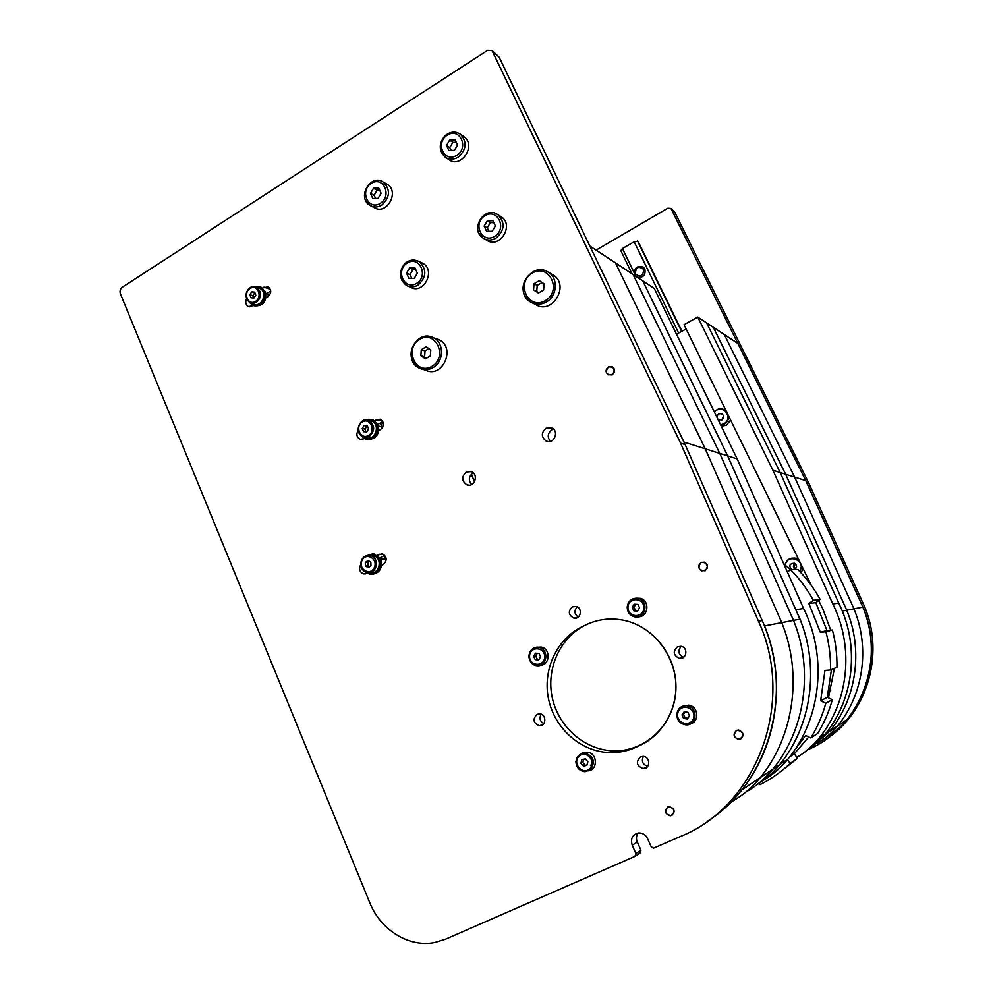 <?xml version="1.0" encoding="UTF-8"?>
<svg xmlns="http://www.w3.org/2000/svg" width="993" height="993" viewBox="0 0 993 993"><rect width="100%" height="100%" fill="white"/><g stroke="black" fill="none" stroke-linecap="round" stroke-linejoin="round"><path stroke-width="1.49" d="M736.558 730.426L738.78 730.054C744.527 733.628 744.427 736.756 738.469 739.413C733.393 737.203 732.76 734.212 736.558 730.426M608.473 366.913L612.569 366.926C615.784 372.288 614.307 374.907 608.15 374.795C605.333 372.176 605.432 369.557 608.473 366.913M701.219 562.361L704.67 562.162C709.139 566.978 708.183 569.895 701.79 570.888C697.955 568.294 697.769 565.439 701.219 562.361M667.867 806.924L669.381 806.577C675.339 809.382 675.662 812.473 670.325 815.849C664.913 813.975 664.094 811.008 667.867 806.924M643.39 756.418C641.217 761.346 642.694 764.635 647.821 766.273M640.51 756.877L642.98 756.381C650.403 756.343 650.688 769.041 643.253 768.607C636.525 765.913 635.607 762.003 640.51 756.877M681.223 646.306C677.462 650.949 678.281 654.598 683.68 657.267M677.487 646.728L681.148 646.294C688.633 647.573 686.535 660.06 679.138 658.334C673.266 655.144 672.72 651.284 677.487 646.728M577.256 606.884C573.929 610.621 574.239 614.022 578.199 617.087M572.402 606.86L576.014 606.425C583.09 607.79 580.756 619.917 573.78 618.093C568.356 614.965 567.897 611.229 572.402 606.86M541.197 714.215C539.05 718.212 539.919 721.352 543.816 723.636M537.052 714.352L539.708 713.868C546.783 714.178 546.349 726.516 539.298 725.734C533.191 722.966 532.447 719.168 537.052 714.352M639.914 745.433L636.103 747.195C627.514 751.118 618.515 752.917 609.106 752.582C580.57 751.502 554.789 728.502 548.632 699.519C542.327 670.573 556.291 639.517 581.538 627.005L585.237 625.156C597.86 619.024 611.142 617.497 625.094 620.563C650.874 626.471 672.112 650.576 675.451 678.492C678.877 706.395 663.87 734.423 639.914 745.433M553.473 429.15L551.922 429.77C547.59 433.221 547.093 437.094 550.432 441.401M546.038 428.231L551.773 427.995C559.63 431.247 553.846 444.864 546.224 441.103C541.123 437.057 541.061 432.774 546.038 428.231M473.276 472.867L472.916 473.053C468.684 476.479 468.249 480.314 471.588 484.584M466.276 472.023L471.241 471.625C479.06 474.12 474.604 487.911 466.971 484.882C461.559 481.046 461.323 476.764 466.276 472.023M367.149 573.172L363.575 573.867C359.565 572.042 358.597 569.001 360.67 564.744M377.191 555.248L382.293 553.846C387.084 556.8 387.431 560.337 383.36 564.471L381.573 565.427M384.75 555.31L379.86 557.942M374.435 420.573L380.232 419.207C384.341 422.31 384.452 425.736 380.58 429.51L378.805 430.528M382.826 421.591L377.836 424.445M364.642 438.621L360.174 439.34C356.698 437.317 356.003 434.363 358.076 430.49M253.5 305.608L248.473 306.601C245.755 304.888 245.097 302.331 246.5 298.918M262.524 288.02L268.073 286.803C271.586 289.795 271.561 293.047 268.023 296.572L266.074 297.788M270.729 290.974L266.074 293.878M635.47 856.04L639.989 853.074L640.957 850.194L635.905 853.484L634.937 856.388L445.509 939.217L434.649 942.543C408.855 947.719 380.518 929.945 369.806 902.774L120.376 293.705C119.57 291.073 120.203 288.913 122.288 287.25L487.637 50.308L491.982 50.469L680.602 443.139L758.466 621.196L762.202 620.551C794.561 691.078 769.563 781.764 707.959 820.926M638.077 833.028C636.228 835.758 635.967 838.762 637.295 842.027L640.957 850.194M635.905 853.484L632.206 845.217C630.319 838.588 632.467 834.505 638.66 832.953C642.608 832.879 645.549 834.728 647.486 838.489L651.222 846.793L653.493 848.171L681.173 836.18C757.498 805.36 795.79 701.48 758.466 621.196M491.982 50.469L499.131 57.135L685.145 444.541L762.202 620.551M685.145 444.541L680.602 443.139M809.432 748.97C861.763 726.218 886.848 656.969 861.291 603.459L806.626 482.362L670.958 208.443L674.607 211.919L808.749 483.02L863.004 603.161C885.433 650.7 868.664 711.72 826.015 739.351M670.958 208.443L667.793 208.207L596.085 250.137M808.749 483.02L806.626 482.362M585.237 625.156C597.86 619.024 611.142 617.497 625.094 620.563C655.765 627.427 678.976 660.345 675.65 693.412C672.658 726.541 643.849 752.371 612.681 750.82C584.12 749.665 558.376 726.64 552.257 697.669C545.989 668.711 559.978 637.68 585.237 625.156M793.246 752.073L805.633 735.503L810.784 737.948C817.413 727.174 822.415 715.605 825.804 703.23L820.64 700.822L824.96 670.449L830.558 669.94C830.769 657.006 829.217 644.258 825.903 631.709L820.33 632.268L808.885 603.595L813.354 600.306C807.11 588.973 799.526 578.758 790.565 569.647L787.387 572.03M759.161 783.365L760.055 784.644C771.065 779.083 781.106 772.008 790.155 763.418L787.486 759.682M808.885 603.595L815.799 602.627L820.156 599.424L813.354 600.306M825.804 703.23L832.32 699.668C829.018 711.72 824.128 722.991 817.661 733.492L810.784 737.948M790.155 763.418L797.54 758.329L778.984 772.877M790.565 569.647L797.913 569.56C806.664 578.435 814.074 588.39 820.156 599.424M825.903 631.709L832.407 630.009C835.647 642.235 837.161 654.648 836.95 667.246L830.558 669.94M815.799 602.627L826.97 630.555L832.407 630.009M831.439 669.567L827.281 697.334L832.32 699.668M808.749 736.98L794.301 753.799L797.54 758.329M783.762 563.863L790.465 569.721M789.745 756.827L794.301 753.799M820.64 700.822L827.281 697.334M820.33 632.268L826.97 630.555M537.287 647.287L540.986 647.064C550.904 648.28 550.234 665.372 540.266 665.26M538.727 659.911L535.239 659.662L533.626 656.299L535.512 653.183L539 653.419L540.614 656.795L538.727 659.911M533.626 656.299L535.686 655.951L537.3 659.302L539.038 659.402M537.3 659.302L535.239 659.662M537.337 653.307L535.686 655.951M582.519 753.203L586.764 752.197C597.898 752.148 598.307 771.437 587.161 770.829M585.386 758.875L587.868 761.755L586.863 765.367L583.375 766.1L580.893 763.22L581.898 759.608L585.386 758.875M583.735 759.223L582.804 762.463L580.893 763.22M582.804 762.463L585.274 765.33L583.375 766.1M585.274 765.33L586.975 764.958M683.581 705.973L688.658 705.179C698.278 706.035 699.879 721.613 690.557 723.81M687.293 719.006L683.544 718.46L681.992 714.848L684.189 711.77L687.938 712.304L689.49 715.916L687.293 719.006M681.992 714.848L683.544 714.265L685.096 717.865L687.851 718.224M685.096 717.865L683.544 718.46M685.257 711.919L683.544 714.265M636.426 598.196L640.274 598.345C650.216 600.529 648.379 617.236 638.251 616.777M637.58 611.043L633.906 610.832L632.218 607.406L634.179 604.203L637.854 604.402L639.554 607.828L637.58 611.043M632.218 607.406L633.944 607.244L635.632 610.658L637.754 610.757M635.632 610.658L633.906 610.832M635.781 604.29L633.944 607.244M722.494 419.542L723.661 416.427M795.654 568.902L793.978 566.283L795.517 563.925M463.421 136.364L464.066 136.823C476.714 145.586 460.814 169.071 448.774 159.538L446.043 157.763M455.142 139.939L457.537 145.065L454.422 150.353L448.91 150.514L446.515 145.388L449.63 140.112L455.142 139.939M456.271 142.347L452.882 142.322L449.779 147.572L446.515 145.388M452.882 142.322L449.63 140.112M449.779 147.572L451.256 150.44M386.004 183.593L387.196 184.251C400.067 191.773 386.401 215.866 374.051 207.512L371.481 206.196M378.805 188.161L381.101 193.238L378.085 198.389L372.785 198.476L370.501 193.412L373.505 188.26L378.805 188.161M379.76 190.259L377.079 190.184L374.088 195.311L370.501 193.412M377.079 190.184L373.505 188.26M374.088 195.311L375.652 198.426M420.958 262.4L422.745 263.232C436.287 270.344 423.49 295.107 410.419 287.176L408.669 286.443M415.012 267.998L417.358 273.174L414.28 278.338L408.868 278.313L406.534 273.137L409.588 267.973L415.012 267.998M415.744 269.612L413.026 269.513L409.972 274.639L406.534 273.137M413.026 269.513L409.588 267.973M409.972 274.639L411.772 278.325M500.124 216.052L501.291 216.772C514.635 225.212 499.429 249.38 486.644 240.157L484.671 239.065M492.95 220.731L495.395 225.982L492.205 231.282L486.582 231.319L484.137 226.069L487.315 220.794L492.95 220.731M493.856 222.668L490.393 222.593L487.24 227.856L484.137 226.069M490.393 222.593L487.315 220.794M487.24 227.856L488.966 231.295M637.245 277.221C643.278 277.928 645.822 275.185 644.867 268.979L643.303 267.067C636.91 265.33 634.055 267.887 634.763 274.763L635.979 276.389M635.408 274.006C635.607 267.254 638.325 265.69 643.576 269.314C643.365 276.066 640.646 277.63 635.408 274.006M673.093 327.131L672.373 325.654M418.686 282.844L418.239 282.186M681.943 331.252L638.127 241.373L634.167 241.746L622.437 248.56L620.811 250.608L632.044 273.807M634.229 272.901L622.437 248.56M678.629 333.089L634.167 241.746M681.62 331.426L637.506 240.914M383.323 422.956L380.915 424.334M366.132 555.757L373.492 554.032L379.81 559.58C381.697 569.001 378.321 573.855 369.681 574.177L366.007 572.378M372.176 553.821L374.435 554.044L380.753 559.593C382.727 568.108 379.822 573.023 372.015 574.351M365.089 420.138L372.052 419.654L377.042 424.57C378.755 434.723 374.957 439.564 365.66 439.067L362.011 436.51M371.258 419.394L372.996 419.853L377.985 424.768C379.81 434.313 376.297 439.229 367.472 439.489M370.215 555.459L375.168 556.341C382.975 560.4 378.482 574.823 370.079 572.688M368.242 567.648L365.412 565.973L365.312 562.398L368.031 560.486L370.861 562.162L370.96 565.737L368.242 567.648M365.312 562.398L367.894 562.41L368.006 565.973L369.483 566.78M368.006 565.973L365.412 565.973M369.52 561.368L367.894 562.41M369.346 420.647L371.543 421.106C380.964 424.247 375.304 441.389 366.107 437.603L365.536 437.491M367.236 425.687L368.589 428.852L366.765 431.843L363.587 431.67L362.234 428.517L364.059 425.525L367.236 425.687M367.41 426.084L364.828 429.013L362.234 428.517M366.64 426.034L364.059 425.525M364.828 429.013L366.069 431.806M795.778 609.702C820.479 659.451 813.863 723.127 779.691 764.622C811.604 725.709 819.771 667.321 799.948 619.148L727.683 455.899L683.941 442.046L589.805 245.991L615.511 262.922L705.229 448.786L615.511 262.922L633.075 274.478L719.739 453.379L633.075 274.478L642.719 280.82L727.683 455.899L737.191 458.903L654.25 288.429L642.719 280.82L727.683 455.899L795.778 609.702L803.573 608.498C827.641 656.845 821.211 718.733 787.945 759.124C781.292 767.328 773.497 774.118 764.548 779.493M737.191 458.903L803.573 608.498M799.948 619.148L793.506 620.377L719.739 453.379L793.506 620.377C813.764 669.679 805.397 729.458 772.79 769.24L779.691 764.622C773.088 772.79 765.367 779.604 756.542 785.041C765.367 779.604 773.088 772.79 779.691 764.622L787.945 759.124M721.253 426.134L726.38 425.314L730.612 420.051M795.79 558.401L796.758 558.215M800.879 572.663L803.238 568.815M798.285 558.674L794.412 558.078M830.707 690.47L829.391 687.926M830.731 630.183L822.738 608.759L818.704 600.492M811.405 585.56L684.053 324.686L697.769 317.065L772.914 470.223L832.804 603.98C854.452 647.126 848.73 702.274 818.84 738.469C812.622 746.115 805.286 752.409 796.833 757.336M828.423 697.868L834.43 668.314M686.126 328.931L676.543 334.244M826.685 736.868C834.567 732.387 841.381 726.615 847.141 719.54C872.127 689.241 878.445 644.283 862.867 607.12L805.77 480.624L737.973 343.541L706.594 322.874L780.15 472.507L838.7 603.074L832.804 603.98M805.77 480.624L772.914 470.223M862.867 607.12L846.719 610.211C863.389 650.192 856.599 698.6 829.825 731.121L810.921 747.89L829.825 731.121L825.071 734.299L805.075 751.838L825.071 734.299C854.265 698.96 859.864 645.165 838.7 603.074L780.15 472.507L706.594 322.874L697.769 317.065M794.636 477.099L724.319 334.542L794.636 477.099L853.93 608.833L794.636 477.099M847.141 719.54L837.558 725.957C863.538 694.417 870.116 647.548 853.93 608.833C870.116 647.548 863.538 694.417 837.558 725.957C831.873 732.933 825.195 738.693 817.512 743.26C825.195 738.693 831.873 732.933 837.558 725.957L829.825 731.121C856.599 698.6 863.389 650.192 846.719 610.211L785.649 474.257L713.322 327.305L785.649 474.257L846.719 610.211L842.287 611.055C859.268 651.818 852.342 701.157 825.071 734.299L818.84 738.469M705.229 448.786L781.739 622.623C802.766 673.999 794.065 736.285 760.191 777.668C751.974 787.809 742.23 795.939 730.935 802.046C742.23 795.939 751.974 787.809 760.191 777.668C794.065 736.285 802.766 673.999 781.739 622.623L764.436 625.925C786.593 680.342 777.382 746.351 741.647 790.056L772.79 769.24C765.268 778.537 756.368 786.096 746.091 791.893C756.368 786.096 765.268 778.537 772.79 769.24C805.397 729.458 813.764 669.679 793.506 620.377L781.739 622.623L705.229 448.786M829.378 695.013L828.82 690.83M828.572 692.009L827.963 697.657M799.936 571.658L801.612 565.489M799.154 560.462L796.063 558.5C790.428 557.234 786.729 559.344 784.954 564.843M785.314 565.141C787.3 552.493 807.135 560.908 799.539 571.223M791.657 569.634C788.579 565.849 789.447 563.689 794.263 563.168C797.18 565.129 797.329 567.276 794.723 569.597M795.021 563.528C792.898 565.489 792.91 567.45 795.058 569.399M720.831 425.289L724.021 424.359C727.273 422.422 728.775 419.567 728.527 415.794M726.181 410.965L724.729 409.861C720.856 407.949 717.38 408.607 714.302 411.859M714.476 412.207C722.06 402.475 734.559 418.227 723.686 423.874L720.57 424.756M716.996 417.383C717.418 414.218 719.118 413.1 722.085 414.007C724.282 416.042 724.182 418.041 721.812 420.014L718.051 419.567M723.549 415.881L721.762 420.039M705.204 570.739C698.65 570.516 697.322 567.698 701.195 562.299C707.736 562.51 709.076 565.327 705.204 570.739M671.802 815.563C665.322 814.955 664.007 812.051 667.842 806.862C674.321 807.458 675.637 810.362 671.802 815.563M740.629 739.102C733.951 738.606 732.586 735.689 736.533 730.351C743.223 730.848 744.589 733.765 740.629 739.102M612.234 374.858C606.015 374.932 604.749 372.263 608.448 366.851C614.679 366.765 615.945 369.433 612.234 374.858M258.465 287.933L259.756 288.367C268.333 291.917 261.792 308.202 253.488 303.995L251.626 303.411M254.704 292.116L255.784 295.219L253.898 298.037L250.944 297.751L249.876 294.636L251.75 291.83L254.704 292.116M254.953 292.823L252.768 295.591L249.876 294.636M254.642 292.786L251.75 291.83M252.768 295.591L253.687 298.024M254.667 286.729L260.327 287.002L264.361 291.297C265.814 301.524 262.003 306.229 252.954 305.385L249.752 302.716M260.104 286.903L265.416 291.657C266.918 301.673 263.207 306.403 254.282 305.832M471.29 474.306L474.592 481.642M380.331 423.018L382.007 426.816M270.084 291.383L270.63 292.65M384.043 555.695L385.545 559.183M430.354 355.941L425.389 358.833L420.858 355.705L421.28 349.685L426.233 346.78L430.776 349.908L430.354 355.941M421.28 349.685L425.029 350.926L428.939 348.642M420.858 355.705L424.619 356.909L425.029 350.926M426.481 358.2L424.619 356.909M435.79 338.613L438.993 339.755C456.358 347.6 442.444 378.904 425.563 370.141L423.514 369.52M543.63 289.981L538.38 293.034L533.576 289.894L534.011 283.713L539.236 280.647L544.052 283.775L543.63 289.981M534.011 283.713L537.201 285.376L542.104 282.508M533.576 289.894L536.766 291.52L537.201 285.376M538.752 292.811L536.766 291.52M551.252 273.894L553.25 275.011C570.305 285.351 551.947 315.588 535.475 304.441L533.179 303.324M378.978 554.28L383.571 554.355M376.223 419.555L382.355 420.833M263.952 287.126L270.357 289.323M632.206 845.217L637.295 842.027M499.131 57.135L492.801 51.549M861.291 603.459L863.004 603.161M674.607 211.919L671.541 209.225M528.946 655.876C529.157 661.164 531.677 664.404 536.518 665.595C547.292 667.656 549.563 648.814 538.715 647.399L537.883 647.299C532.67 647.51 529.691 650.365 528.946 655.876M529.567 656.013C529.902 645.748 545.194 646.778 544.698 657.081C544.325 667.395 529.033 666.266 529.567 656.013M590.823 769.426C595.502 761.37 593.454 755.896 584.666 752.992C576.201 754.99 574.103 760.154 578.373 768.483L585.051 771.71L590.823 769.426M589.755 768.731C582.655 775.67 571.844 763.058 579.018 756.256C586.069 749.293 596.979 761.892 589.755 768.731M676.841 713.967C676.891 720.024 679.808 723.636 685.592 724.816C697.148 726.33 698.526 706.929 686.945 705.787L686.771 705.775C681.223 705.663 677.921 708.394 676.841 713.967M677.636 714.228C678.554 703.615 694.976 705.899 693.884 716.549C692.915 727.211 676.506 724.803 677.636 714.228M640.274 598.345L638.387 598.494C632.02 597.712 628.284 600.579 627.179 607.095C627.365 612.036 629.723 615.263 634.279 616.752C645.326 619.905 649.571 601.038 638.387 598.494L636.587 598.196C631.114 598.469 627.998 601.435 627.228 607.083C627.315 612.048 629.686 615.275 634.279 616.752M627.961 607.17C628.284 596.669 644.333 597.525 643.836 608.064C643.476 618.614 627.427 617.658 627.961 607.17M441.525 152.736L445.174 157.204C449.221 159.848 453.528 159.861 458.096 157.229C466.487 149.72 467.293 142.086 460.541 134.34L459.846 133.856M456.755 155.355C444.293 163.286 434.835 142.893 447.309 135.135C459.722 127.092 469.354 147.572 456.755 155.355M365.784 200.512L370.091 205.489C373.827 207.587 377.7 207.475 381.709 205.129C390.112 197.297 390.634 189.626 383.298 182.091L382.044 181.409M380.331 203.329C368.329 210.975 359.267 190.817 371.283 183.345C383.236 175.6 392.458 195.844 380.331 203.329M417.941 285.152C426.705 277.047 427.052 269.165 419.009 261.507C413.858 259.012 409.029 259.806 404.536 263.915C398.478 272.206 399.174 279.43 406.634 285.587C410.32 287.461 414.093 287.312 417.941 285.152M401.668 280.125L406.634 285.587M416.576 283.402C404.325 290.887 395.04 270.257 407.316 262.946C419.518 255.35 428.951 276.066 416.576 283.402M495.929 238.221C504.68 230.475 505.35 222.643 497.94 214.724C484.621 204.868 469.13 229.768 483.219 238.258C487.265 240.691 491.51 240.678 495.929 238.221M478.998 233.318L483.219 238.258M494.601 236.396C481.878 244.166 472.184 223.301 484.932 215.692C497.605 207.798 507.473 228.775 494.601 236.396M361.7 559.99C359.727 566.209 361.514 570.454 367.062 572.688C375.528 575.034 380.232 560.424 372.325 556.291L370.327 555.484C366.554 554.851 363.686 556.353 361.7 559.99M362.023 560.462C366.094 551.723 378.482 558.997 374.262 567.686C370.153 576.436 357.815 569.101 362.023 560.462M369.222 436.523C375.267 430.677 375.093 425.339 368.688 420.511C360.72 419.977 357.43 424.061 358.821 432.774L363.239 437.081L369.222 436.523M368.353 435.53C360.447 440.06 354.538 426.258 362.482 421.851C370.364 417.271 376.335 431.111 368.353 435.53M255.995 302.728C261.966 297.379 262.152 292.227 256.554 287.275C249.119 286.344 245.78 290.142 246.525 298.682L250.273 302.977L255.995 302.728M255.139 301.661C247.48 305.72 242.826 292.153 250.509 288.206C258.155 284.11 262.872 297.726 255.139 301.661M412.666 360.98C406.038 347.885 421.181 330.818 433.382 337.757C444.368 342.659 444.094 361.837 432.948 367.658C428.566 370.054 424.21 370.315 419.853 368.428L412.666 360.98M431.918 366.392C415.806 375.851 403.642 348.555 419.729 339.283C435.766 329.626 448.215 357.108 431.918 366.392M524.813 295.517C517.229 281.242 535.81 262.959 548.521 272.367C558.525 278.437 557.185 296.249 546.287 302.009C540.875 304.913 535.649 304.938 530.61 302.083L524.813 295.517M545.306 300.668C528.288 310.66 515.33 282.868 532.335 273.063C549.266 262.872 562.522 290.85 545.306 300.668M647.585 766.584L643.253 768.607M683.656 657.279L679.138 658.334M577.094 617.745L573.78 618.093M542.749 724.704L539.298 725.734M609.106 752.582L613.438 750.857M548.446 441.624L546.224 441.103M469.329 485.192L466.971 484.882M363.575 573.867L365.585 573.842M360.174 439.34L361.651 439.601M248.473 306.601L249.355 306.874M536.518 665.595C535.301 665.819 529.368 663.783 528.872 655.901C530.535 646.791 538.057 646.716 538.715 647.399L540.986 647.064M590.674 757.932C592.573 760.837 592.498 763.394 590.463 765.628M586.764 752.197L584.666 752.992C580.942 752.334 578.013 755.164 575.89 761.47C576.263 767.527 579.316 770.94 585.051 771.71M685.592 724.816C679.783 723.661 676.841 720.049 676.804 714.004C678.207 708.17 681.521 705.427 686.771 705.775L688.472 705.154M464.066 136.823L460.541 134.34C455.551 130.989 450.363 131.461 444.988 135.768C438.658 143.501 438.72 150.651 445.174 157.204M387.196 184.251L383.298 182.091C370.339 173.216 356.499 197.868 370.091 205.489M419.009 261.507L422.745 263.232M497.94 214.724L501.291 216.772M374.435 554.044L373.492 554.032M372.996 419.853L372.052 419.654M380.542 559.133L386.265 559.196M367.062 572.688C361.427 570.454 359.59 566.246 361.564 560.04C363.55 556.39 366.467 554.876 370.327 555.484L373.182 555.534M378.47 426.109L382.864 426.99M371.543 421.106L368.688 420.511C362.11 415.608 352.019 431.521 363.239 437.081M796.063 558.5L797.987 558.55M724.729 409.861L725.883 410.37M719.404 420.3L718.634 419.989M266.124 294.164L269.451 295.281M259.756 288.367L256.554 287.275C250.869 282.918 240.12 295.095 250.273 302.977M261.382 287.362L260.327 287.002M438.993 339.755L433.382 337.757C415.769 328.186 401.47 360.769 419.853 368.428M553.25 275.011L548.521 272.367C531.404 260.178 512.413 291.855 530.61 302.083"/></g></svg>

